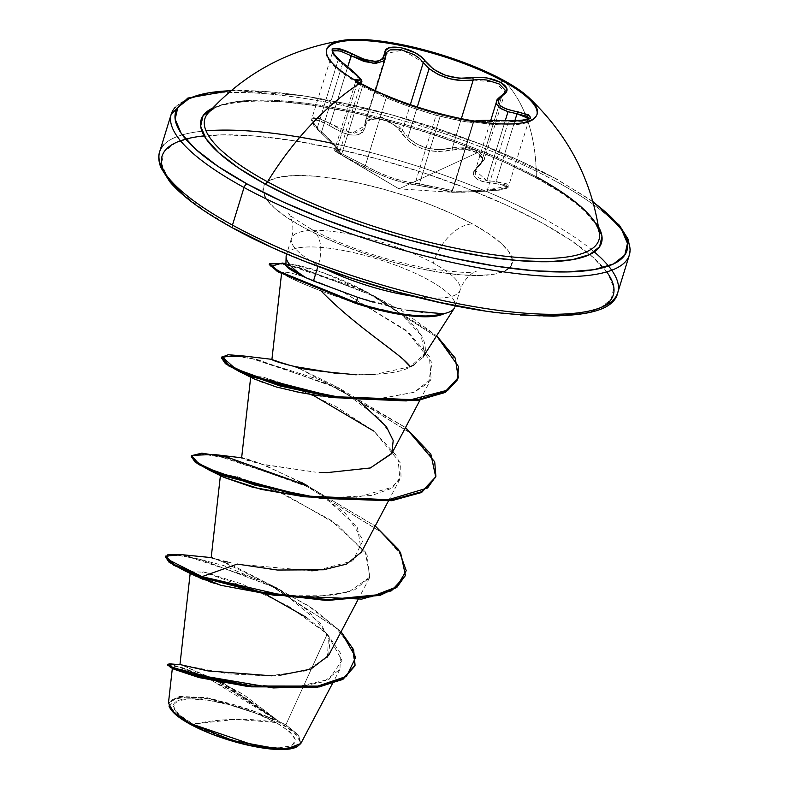<?xml version="1.0" encoding="UTF-8"?>
<svg xmlns="http://www.w3.org/2000/svg" width="789" height="789" viewBox="0 0 789 789"><rect width="100%" height="100%" fill="white"/><g stroke="black" fill="none" stroke-linecap="round" stroke-linejoin="round"><path stroke-width="0.59" stroke-dasharray="3.94 2.96" d="M328.234 47.212A110.085 28.512 17.1 0 0 359.863 84.019A110.085 28.512 -162.9 0 1 326.577 49.835M354.912 79.61L355.119 80.429L362.112 84.936L387.892 96.86A1.795 1.154 -67.9 0 0 387.863 96.84A1.795 1.154 -67.9 0 0 386.225 97.826L362.506 86.534L341.824 153.727L365.356 165.67L386.225 97.826L412.499 107.797L436.1 115.253L415.231 183.097C399.658 181.421 383.04 175.612 365.356 165.67L341.824 153.727C334.792 149.752 333.076 148.51 336.686 149.999L339.852 151.38L334.97 145.176L321.577 131.911L342.446 64.067L338.057 60.418L317.257 128.035L321.577 131.911L317.257 128.035L311.704 118.942L317.918 117.955L330.256 123.626L329.26 125.461L342.475 132.641L348.699 134.643L354.35 135.284L359.113 134.465L362.723 132.276L367.132 121.516L370.1 119.317L380.337 118.892L392.271 123.705L397.084 127.463L409.126 141.487L415.29 145.61L422.46 148.815L430.232 150.847L438.171 151.656L459.139 149.151L465.638 149.348L477.276 152.76L398.978 188.847L336.015 151.754L340.523 153.47L338.589 150.393L313.825 125.175L312.779 120.155L318.963 120.253L329.26 125.461C310.452 116.131 307.789 118.675 321.271 133.085L321.577 131.911L321.271 133.085C338.915 149.545 344.231 155.916 337.219 152.188A1.795 1.637 118.3 0 1 336.686 149.999A1.795 1.637 -61.7 0 0 337.219 152.188L398.978 188.847L477.276 152.76L482.671 158.638L482.138 161.696L473.834 171.085L473.42 174.369L474.791 177.347L477.917 179.784L482.602 181.608L504.852 185.208L506.607 187.871L499.693 190.11L464.839 192.22L451.515 192.25L439.009 189.133L405.142 183.048L390.841 178.935L376.126 172.909L342.101 155.265L363.621 166.607A1.795 1.164 -61.6 0 0 365.356 165.67A1.795 1.164 118.4 0 1 363.621 166.607C382.379 176.736 399.944 182.87 416.286 185.011A1.795 1.499 -83.3 0 1 415.231 183.097A1.795 1.499 96.7 0 0 416.286 185.011C426.168 186.411 455.145 192.151 450.697 191.835A1.795 1.775 84.2 0 0 452.61 190.504L473.479 122.67L463.261 121.299L440.163 116.23L419.363 183.847L452.61 190.504L473.43 122.828M452.639 190.445L452.61 190.504A1.795 1.775 -95.8 0 1 450.697 191.835L452.57 192.338L487.464 191.155C509.743 189.232 512.416 186.697 495.492 183.541C473.459 181.47 468.143 175.109 479.554 164.457C484.426 160.601 483.667 156.705 477.276 152.76C469.79 149.131 461.743 148.224 453.133 150.038C429.916 154.289 412.341 148.154 400.408 131.615A1.795 1.203 149.8 0 0 402.429 130.412L410.349 104.661L402.429 130.412L407.893 137.523L417.282 106.988L407.893 137.523C420.596 148.618 435.42 152.06 452.353 147.859L474.82 149.515L484.278 159.664L476.092 168.777L475.244 173.975L479.002 178.117L486.823 180.612L505.295 120.579L486.823 180.612L496.143 181.598L508.609 186.066L487.424 189.863C462.975 191.451 451.377 191.668 452.61 190.504L404.658 181.44L391.068 177.614L377.122 171.815L365.356 165.67L386.225 97.826L362.506 86.534L355.987 82.431L355.592 81.869L357.555 82.164L336.686 149.999L339.852 151.37L339.842 152.238C339.043 151.833 340.582 150.719 321.153 133.045C310.097 122.473 311.606 121.624 311.704 118.942L312.02 121.289L317.257 128.035L338.057 60.418L332.721 53.997L332.386 51.729L338.57 50.585L351.125 55.792M429.088 68.623L423.298 62.568L402.637 50.052L386.146 53.622L385.91 55.141L386.107 53.77M496.833 100.696L497.277 99.828M505.019 92.264L501.922 95.686L481.053 163.52L475.323 170.532L486.823 180.612L496.143 181.598A1.795 0.75 -86.3 0 1 495.492 183.541A1.795 0.75 93.7 0 0 496.143 181.598L514.822 120.875L496.143 181.598L506.301 183.699L508.609 186.076C508.954 187.506 506.38 190.228 487.464 191.165L487.424 189.863L487.464 191.165L452.57 192.338L398.978 188.847L337.633 152.75C335.108 151.705 334.171 150.571 334.822 149.368L341.824 153.727L362.506 86.534L355.592 81.859L334.822 149.387L335.246 149.802M599.344 232.982A206.136 53.386 17.1 0 0 536.313 176.795A225.269 134.811 118.7 0 0 503.707 80.379A225.269 134.811 -61.3 0 1 536.313 176.795A206.136 53.386 17.1 0 0 213.365 108.813M212.764 108.034A209.43 54.234 -162.9 0 1 537.851 178.738L506.499 163.086L471.112 148.145L433.033 134.465L393.741 122.591L354.744 112.965L317.533 105.973L283.537 101.87L254.068 100.814L230.26 102.856L212.764 108.034M624.582 234.511A239.639 62.065 17.1 0 0 556.531 181.687A239.639 62.065 -162.9 0 1 624.582 234.511M276.111 722.527L235.763 719.371L193.009 724.065C213.997 736.551 261.425 749.274 279.355 747.775C301.595 745.95 300.51 737.528 276.111 722.527A63.731 16.5 17.1 0 0 189.755 698.807A63.731 16.5 17.1 0 0 193.009 724.065A479.288 286.841 -61.3 0 1 235.763 719.371A479.288 286.841 -61.3 0 1 276.111 722.527L290.086 731.955L295.619 740.062L291.851 745.615L279.355 747.775L260.045 746.207L236.858 741.157L213.316 733.375L193.009 724.065L179.024 714.637L173.491 706.53L177.259 700.967L189.755 698.807L209.065 700.385L232.252 705.435L255.794 713.217L276.111 722.527M195.78 576.078L190.376 571.7L204.982 572.232L242.282 584.136L288.646 606.287L327.277 634.021L285.865 724.825L279.661 721.925L285.865 724.825L298.439 734.973L300.846 743.475M281.022 749.027L277.708 748.919M296.427 747.015A68.337 17.703 17.1 0 0 279.109 722.468A68.337 17.703 17.1 0 0 206.856 698.669A68.337 17.703 17.1 0 0 169.112 705.553A68.337 17.703 17.1 0 0 169.951 707.95M182.003 193.453L204.371 210.624L233.791 228.376A236.049 61.128 17.1 0 0 602.263 306.99M606.702 271.889A236.049 61.128 17.1 0 0 541.589 222.656L506.262 205.022L466.368 188.177L423.456 172.761L379.174 159.378L335.217 148.529L293.271 140.649L254.955 136.024L221.739 134.83L194.903 137.138L175.483 142.829L164.211 151.705L161.528 163.412L167.534 177.515M311.399 229.204A41.935 25.1 -61.3 0 1 318.283 265.301A88.19 22.842 -162.9 0 1 292.956 235.822A88.19 22.842 -162.9 0 1 349.961 234.185A88.19 22.842 -162.9 0 1 433.279 263.161A41.935 25.1 -61.3 0 1 472.532 223.938A130.126 33.7 17.1 0 0 296.21 175.523A130.126 33.7 17.1 0 0 302.848 227.094A130.126 33.7 17.1 0 0 479.179 275.509A130.126 33.7 17.1 0 0 472.532 223.938A41.935 25.1 118.7 0 0 433.279 263.161A88.19 22.842 -162.9 0 1 458.616 292.65A88.19 22.842 -162.9 0 1 413.12 296.25A88.19 22.842 -162.9 0 0 458.616 292.65A88.19 22.842 -162.9 0 0 433.279 263.161A88.19 22.842 -162.9 0 0 349.961 234.185A88.19 22.842 -162.9 0 0 292.956 235.822A88.19 22.842 -162.9 0 0 318.283 265.301A41.935 25.1 118.7 0 0 311.399 229.204M454.01 308.637A88.19 22.842 17.1 0 0 428.171 279.76A88.19 22.842 17.1 0 0 343.166 250.458A88.19 22.842 17.1 0 0 287.206 253.22M358.048 297.453L407.016 310.324M611.731 270.223A239.639 62.065 17.1 0 0 544.952 219.303A239.639 62.065 17.1 0 0 318.559 140.55A239.639 62.065 17.1 0 0 163.629 144.989A239.639 62.065 -162.9 0 1 206.028 130.836M175.197 107.383A239.639 62.065 -162.9 0 1 330.127 102.945A239.639 62.065 -162.9 0 1 556.531 181.687A239.639 62.065 17.1 0 0 330.127 102.945A239.639 62.065 17.1 0 0 175.197 107.383M167.544 665.048L182.486 667.711L217.902 681.814L279.217 721.649L221.137 682.426L169.98 663.884L221.137 682.426L243.377 694.438L279.661 721.925L224.796 683.895L182.88 665.423M182.861 665.423L243.377 694.438M271.85 675.828L279.089 675.423M328.579 655.462L329.97 640.767L320.728 623.724L279.02 589.294L231.848 565.052L211.196 557.606M219.815 560.21L216.788 559.401M227.36 562.005L232.222 563.05L227.36 562.005M361.49 552.053L357.368 526.924L321.823 494.673L307.099 485.58M300.885 482.089L259.068 462.946L246.217 458.725L241.621 457.945L247.085 460.283L262.984 464.583L315.778 472.177L259.956 463.863L244.866 459.514L242.184 457.857L264.483 465.017L307.552 485.837L345.069 512.791L363.147 540.189L352.811 560.861L317.079 570.437M319.22 472.364L327.188 472.611M358.66 400.743L298.755 368.177L337.84 387.389L379.825 418.791L392.005 436.652L392.015 453.142M294.208 366.343L271.909 359.498M356.224 374.814C384.726 374.736 402.755 372.023 410.319 366.688L373.808 374.647L337.613 373.601M321.241 291.072L321.202 291.033C306.813 285.431 296.033 280.835 288.873 277.245L282.284 273.586L281.653 272.669L282.856 272.136C290.806 271.643 311.418 278.616 344.704 293.044L408.258 332.199L429.374 356.52L431.119 378.976L414.195 392.251L378.197 399.056L333.165 397.567M328.658 397.064L321.172 396.088M295.875 391.699L276.416 387.004M276.357 386.985C264.039 383.316 256.109 380.308 252.549 377.97L250.803 376.136L262.698 376.964L294.021 387.103L335.325 406.167L374.045 431.228L397.873 457.117L399.895 479.209L389.677 489.032L371.767 495.492L320.344 498.175L304.199 496.764M223.553 477.177L220.516 474.574L236.937 476.546L286.387 495.226L337.288 524.715L367.053 554.637L369.607 577.656L354.606 589.847L330.591 595.803L278.31 595.656L220.89 585.31L215.052 583.535M208.996 581.523L204.292 579.797M200.012 578.051L196.757 576.562M300.806 743.554L298.686 735.279L285.865 724.825L327.277 634.021L340.424 653.164L339.98 669.269L323.875 681.726L294.672 687.604L221.975 682.584M172.84 668.47L172.397 667.869L183.156 669.595L210.693 679.793L276.081 719.755L206.896 697.624L179.419 696.421L168.461 703.009M174.162 669.299L177.752 668.194L204.144 677.041L241.888 695.474L279.336 721.787L243.387 694.438M180.415 664.693L228.1 673.845L268.822 675.926L305.58 670.916L327.494 657.286L328.441 636.25L308.982 611.406L276.249 587.598L218.583 559.884M218.573 559.884L212.419 557.872M211.6 557.803L212.655 558.168M181.825 554.687L223.386 565.476L276.199 587.568L313.351 609.039L341.075 631.772L307.799 605.39L263.092 581.296L181.884 554.687M165.345 556.935L175.04 554.825L199.075 559.095L271.12 586.01L335.729 627.561L352.358 648.292L354.823 666.054L352.446 648.489L336.193 627.985L272.659 586.76L200.909 559.569L176.322 554.904L165.522 556.541M306.704 617.58L327.277 634.021L341.943 660.462L329.033 679.359L293.054 687.722L245.902 686.154M168.954 706.047L176.973 696.855L210.801 698.265L276.081 719.755L217.902 681.814L184.557 668.362L167.998 664.742M196.027 576.197L203.108 571.838L265.38 594.147M321.231 396.098L334.635 397.725L376.274 399.165L414.195 392.251L428.565 382.724L432.027 362.703L405.842 330.147L344.704 293.044C311.349 278.596 290.727 271.623 282.856 272.136L288.873 277.245C296.2 280.904 306.97 285.5 321.202 291.033L356.273 303.518L371.077 307.966L399.264 313.953L424.285 316.044L443.3 314.061C430.666 316.438 418.131 316.695 405.714 314.831L356.273 303.518L321.202 291.033L336.952 306.25L362.733 327.829L403.416 359.567M413.9 364.972L422.973 357.121M422.983 357.101L425.33 350.75C425.606 342.771 422.47 335.217 415.941 328.086L403.238 315.748L386.669 303.647C376.59 296.93 363.65 289.918 347.86 282.63C338.195 278.083 326.261 273.527 312.049 268.97C298.597 265.291 291.19 263.704 289.819 264.216L285.884 265.37M286.703 254.088A88.19 22.842 -162.9 0 1 341.459 250.143A88.19 22.842 -162.9 0 1 428.171 279.76A88.19 22.842 -162.9 0 1 453.093 309.663M269.128 246.01L309.012 262.855M482.118 310.393L520.424 315.018M580.477 313.904L599.906 308.203L611.179 299.327L613.862 287.62L607.855 273.527L593.387 257.579L571.009 240.408L541.589 222.656A236.049 61.128 17.1 0 0 204.203 135.866M302.848 227.094L286.634 217.31L274.296 207.842L266.327 199.055L263.013 191.283L264.493 184.823L270.706 179.931L281.417 176.795L296.21 175.523L314.515 176.184L335.641 178.728L358.758 183.078L382.99 189.054L407.41 196.431L431.07 204.933L453.054 214.223L472.532 223.938L488.746 233.722L501.084 243.19L509.063 251.977L512.367 259.749L510.887 266.209L504.674 271.1L493.973 274.237L479.179 275.509L460.865 274.858L439.749 272.304L416.622 267.954L392.389 261.978L367.98 254.6L344.32 246.099L322.326 236.818L302.848 227.094M164.428 172.298A236.049 61.128 17.1 0 0 233.791 228.376M332.021 143.302A239.639 62.065 -162.9 0 1 544.952 219.303M285.904 265.587L292.502 264.423L323.549 272.787L367.132 292.127L400.161 313.263L421.04 335.069L424.6 353.797L410.319 366.688M296.082 366.767L284.247 363.877L272.461 359.409L298.755 368.177M311.665 570.812L237.814 564.165M307.552 485.837L375.229 525.987L307.463 485.797L213.73 454.474M244.097 356.036L322.563 380.614L405.516 427.539L337.751 387.34L244.028 356.026M285.924 263.674L358.778 288.271L401.483 310.442L436.633 335.789L367.082 292.098L282.304 263.062M405.181 576.177L401.838 555.989L381.856 532.575L307.335 486.675L227.469 458.143L201.589 453.981L191.273 456.496L201.54 453.971L227.291 458.103L306.842 486.448L381.393 532.161L401.591 555.535L405.299 575.763M435.469 477.73L432.125 457.541L412.154 434.137L337.643 388.227L257.776 359.695L231.877 355.523L221.561 358.038L231.828 355.523L257.599 359.656L337.15 388.001L411.69 433.713L431.889 457.097L435.587 477.315M458.103 378.355L455.145 359.143L436.928 337.12L370.011 294.445L299.988 267.796L277.827 263.358L269.266 264.611M273.882 595.202L312.789 597.105L348.699 592.046L369.913 577.065L365.238 551.748L330.857 520.178L277.403 491.172L231.236 475.136L223.908 477.365M304.1 496.745L355.523 497.948L392.784 487.05L401.009 476.605L400.605 463.261L374.045 431.228M312.207 394.727L263.418 377.122L252.549 377.97L254.196 378.917M356.273 303.518L355.375 303.232L356.273 303.518M269.483 264.226L279.345 263.516L302.157 268.378L371.649 295.234L437.165 337.327L455.066 358.985L458.222 377.941M443.31 313.351L425.153 312.996L400.822 309.091L373.069 302.118M189.656 723.286L169.655 707.467M295.993 747.232L300.037 741.275L294.11 732.577L279.109 722.468L257.332 712.487L232.084 704.143L207.221 698.719L186.51 697.042L173.116 699.36L169.073 705.317L169.901 707.881M555.209 178.413L519.872 160.778L479.988 143.923L437.067 128.518L392.784 115.125L348.827 104.286L306.882 96.396L268.566 91.771L231.187 90.696A236.049 61.128 -162.9 0 1 555.209 178.413L584.619 196.155L592.914 201.984M598.407 226.67L583.801 209.716L563.948 194.479L537.851 178.738A209.43 54.234 -162.9 0 1 598.407 226.67M536.313 176.795A206.136 53.386 17.1 0 0 339.378 108.635A206.136 53.386 17.1 0 0 207.428 113.902M452.847 190.504L450.963 191.855L452.61 190.504L473.183 122.285L481.675 121.516L508.294 122.019L487.424 189.863L460.224 191.313L453.261 191.076L452.61 190.504L453.261 191.076M479.554 164.457A1.795 1.351 -125.6 0 0 481.053 163.52A1.795 1.351 54.4 0 1 479.554 164.457M453.133 150.038A1.795 0.878 75.7 0 1 452.353 147.859A1.795 0.878 -104.3 0 0 453.133 150.038M332.347 52.883L311.704 118.942L313.036 117.699L320.048 118.587L330.256 123.626L347.771 66.7L330.256 123.626L342.732 130.658L354.005 133.272L361.944 130.313L364.508 126.033L365.041 122.985A1.795 1.489 -177.1 0 0 365.997 124.78C362.634 138.262 350.395 138.489 329.26 125.461L330.256 123.626L352.131 133.203L364.508 126.043L366.224 119.583L369.4 117.295L380.485 116.93L393.484 122.068L398.761 126.043L402.429 130.412A1.795 1.203 -30.2 0 1 400.408 131.615C394.017 118.961 365.031 113.221 365.997 124.78A1.795 1.489 2.9 0 1 365.041 122.985L365.307 121.348L381.965 117.255L402.429 130.412L407.893 137.523L417.016 144.288L428.545 148.519L440.883 149.575L452.353 147.859L461.328 118.656L452.353 147.859L458.863 147.04L465.904 147.375L478.519 151.182L484.397 157.465L483.844 160.68L481.053 163.52L501.922 95.686L496.646 101.229L499.358 107.679M339.803 151.439L331.479 141.458L321.577 131.911L342.446 64.067L352.841 72.282L359.449 78.801L361.115 82.194M332.356 52.902L338.057 60.418L342.446 64.067A1.795 0.513 126.4 0 0 342.761 62.844A1.795 0.513 -53.6 0 1 342.446 64.067L356.431 75.596L361.135 82.164M355.987 82.431L359.192 82.51L357.555 82.164L336.686 149.999M440.163 116.23L436.1 115.253L415.231 183.097L419.363 183.847L440.163 116.23L436.1 115.253C421.257 111.042 404.639 105.233 386.225 97.826A1.795 1.154 112.1 0 1 387.863 96.84A1.795 1.154 112.1 0 1 387.892 96.86C405.25 104.089 420.981 109.592 435.084 113.34C446.367 116.9 479.998 123.567 475.461 121.348A1.795 1.775 117.2 0 0 473.479 122.67C477.089 123.991 453.34 119.672 440.163 116.23M529.182 119.178L521.45 121.644L508.294 122.019L487.424 189.863L500.69 189.025L508.609 186.076L529.281 118.863L508.294 122.019C484.554 121.082 472.956 121.299 473.479 122.67A1.795 1.775 -62.8 0 1 475.461 121.348L475.205 121.181M517.012 113.754L508.017 111.713M386.146 53.632L365.317 121.338L385.91 55.141L365.041 122.985L375.386 90.696M357.683 81.671A1.795 1.637 106.5 0 1 357.555 82.164A1.795 1.637 -73.5 0 0 357.683 81.671M354.774 79.995L362.112 84.936L375.012 91.297L412.716 106.466L446.663 116.338L461.348 119.612L472.601 121.486L475.195 121.171M355.592 81.859L355.464 80.656L362.092 84.916L387.863 96.84C405.664 104.237 421.405 109.74 435.094 113.35A1.795 1.489 -74.7 0 1 436.1 115.253A1.795 1.489 105.3 0 0 435.094 113.35C446.229 117.009 479.673 123.153 474.919 121.624L473.676 122.788M502.504 94.808A1.795 1.42 -120.7 0 0 501.922 95.686A1.795 1.42 59.3 0 1 502.504 94.808M473.222 80.014L495.6 82.332L505.049 92.145L501.922 95.686M536.984 114.563A110.085 28.512 -162.9 0 1 470.846 121.476A110.085 28.512 -162.9 0 1 359.863 84.019A110.085 28.512 17.1 0 0 463.863 120.184A110.085 28.512 17.1 0 0 535.031 118.153A110.085 28.512 17.1 0 0 536.984 114.563M326.419 50.309L326.715 49.342M505.029 92.214L484.278 159.664L480.6 164.319C476.191 168.363 474.436 170.434 475.323 170.532L490.768 120.332M599.413 233.445L596.089 224.766L585.685 212.133C574.974 201.668 558.79 190.484 537.141 178.57C480.452 147.05 386.413 115.914 313.983 105.588C251.938 95.213 211.127 104.779 208.128 113.074M592.776 201.501L555.91 178.58L480.087 143.825L391.374 114.612L303.883 95.775L231.572 90.38M455.263 305.787L460.076 290.165C465.421 274.473 477.878 270.272 476.152 271.367C472.66 273.645 454.928 272.392 422.983 267.609C379.144 258.397 341.834 245.527 311.053 229.007C294.978 219.194 287.551 214.095 288.754 213.72C288.024 211.896 295.895 222.606 291.496 238.298L286.683 253.92M190.188 573.327L190.376 571.7M358.078 599.532L369.607 577.656M220.407 475.54L220.516 474.574M388.366 501.074L399.895 479.209M250.695 377.093L250.803 376.136M419.955 400.151L431.119 378.976M281.535 273.714L281.653 272.669M339.98 669.269L332.317 683.816M292.502 264.423L285.934 263.585M272.461 359.409L271.919 359.37M242.184 457.857L241.631 457.817M287.383 276.495L304.584 284.336L325.995 292.857M332.376 51.749L332.139 52.508M339.852 151.37L360.77 83.378M452.136 190.691L473.183 122.285L474.347 121.042M536.855 115.056L537.151 114.08"/><path stroke-width="1.18" d="M326.577 49.835A110.085 28.512 -162.9 0 1 394.165 44.194A110.085 28.512 -162.9 0 1 503.412 81.346L503.707 80.379A110.085 28.512 -162.9 0 1 535.327 117.186A110.085 28.512 -162.9 0 1 464.159 119.218A110.085 28.512 -162.9 0 1 360.159 83.042A225.269 134.811 118.7 0 0 267.51 181.786A225.269 134.811 -61.3 0 1 360.159 83.042A110.085 28.512 -162.9 0 1 342.643 40.387A110.085 28.512 -162.9 0 1 503.707 80.379A110.085 28.512 -162.9 0 1 528.709 97.451A110.085 28.512 -162.9 0 1 492.987 123.38A110.085 28.512 -162.9 0 1 360.159 83.042A110.085 28.512 -162.9 0 1 328.54 46.245A110.085 28.512 -162.9 0 1 399.698 44.204A110.085 28.512 -162.9 0 1 503.707 80.379L503.412 81.346A110.085 28.512 17.1 0 0 399.402 45.18A110.085 28.512 17.1 0 0 328.234 47.212M529.291 118.853L527.496 119.612C522.89 120.756 516.519 121.121 508.402 120.717L483.105 120.421L476.428 120.697L475.461 121.348C474.82 120.263 485.797 120.066 508.402 120.737C534.261 120.382 537.408 117.403 517.821 111.811C498.401 108.162 493.638 102.462 503.54 94.71C509.073 91.001 508.077 86.889 500.561 82.362L503.412 81.346L500.561 82.362L487.06 77.983L479.505 77.292L459.366 78.269L445.479 75.35L433.457 69.215L421.188 56.916L415.379 52.942L401.305 47.685L389.431 47.784L386.068 49.944L382.349 59.057L379.253 60.723L375.061 61.355L364.301 59.402L345.414 50.693L339.457 48.711L332.08 48.957L333.422 54.451L337.258 58.475L352.446 70.714L358.719 76.957L360.287 80.113L354.912 79.61L355.119 80.429M417.282 106.988L429.088 68.623L417.282 106.988M386.107 53.77L387.024 51.975L390.17 49.894L401.187 49.737L414.186 54.668L419.531 58.435L423.298 62.568L410.349 104.661L423.298 62.568L429.088 68.623C442.156 78.298 456.87 82.095 473.222 80.014L479.692 79.452L486.695 80.005L499.22 83.989L505.128 90.074L505.019 92.264M499.358 107.679L508.017 111.713L505.295 120.579L508.017 111.713L500.453 108.458L496.715 104.326L496.833 100.696M497.277 99.828L501.922 95.686M213.365 108.813A206.136 53.386 17.1 0 0 267.51 181.786A206.136 53.386 17.1 0 0 485.205 253.535A206.136 53.386 17.1 0 0 599.344 232.982M213.03 107.906L203.029 115.786L200.643 126.171L205.978 138.677L218.809 152.819L238.663 168.057L264.759 183.807A3.59 2.15 118.7 0 0 267.51 181.786A3.59 2.15 -61.3 0 1 264.759 183.807A209.43 54.234 -162.9 0 1 212.764 108.034M592.914 201.984A236.049 61.128 -162.9 0 1 545.741 271.544A236.049 61.128 -162.9 0 1 247.401 184.123A3.59 2.15 118.7 0 0 244.038 187.486A239.639 62.065 17.1 0 0 470.441 266.238A239.639 62.065 17.1 0 0 625.361 261.8A239.639 62.065 17.1 0 0 624.582 234.511A239.639 62.065 -162.9 0 1 625.361 261.8A239.639 62.065 -162.9 0 1 470.441 266.238A239.639 62.065 -162.9 0 1 244.038 187.486L232.469 225.102A3.59 2.15 118.7 0 0 233.061 228.189A3.59 2.15 -61.3 0 1 232.469 225.102A239.639 62.065 17.1 0 0 458.873 303.844A239.639 62.065 17.1 0 0 613.793 299.406A239.639 62.065 -162.9 0 1 458.873 303.844A239.639 62.065 -162.9 0 1 232.469 225.102L244.038 187.486A239.639 62.065 -162.9 0 1 175.197 107.383A239.639 62.065 17.1 0 0 244.038 187.486A3.59 2.15 -61.3 0 1 247.401 184.123A236.049 61.128 -162.9 0 1 231.187 90.705L208.523 92.885L189.094 98.586L177.821 107.462L175.138 119.169L181.145 133.262L195.613 149.21L217.981 166.38L247.401 184.123L282.738 201.767L322.622 218.612L365.534 234.027L409.826 247.411L453.783 258.259L495.729 266.14L534.045 270.765L567.252 271.949L594.087 269.651L613.517 263.96L624.789 255.084L627.472 243.377L621.466 229.274L606.997 213.336L592.914 201.984M300.846 743.475L297.285 746.611L281.022 749.027M277.708 748.919L232.696 740.516L189.656 723.286L190.001 724.124A68.337 17.703 17.1 0 0 296.427 747.015M602.263 306.99A236.049 61.128 17.1 0 0 606.702 271.889M594.304 251.928A239.639 62.065 -162.9 0 1 613.793 299.406A239.639 62.065 17.1 0 0 611.731 270.223M407.016 310.324L443.181 313.756A88.19 22.842 17.1 0 0 454.01 308.637M413.12 296.25A88.19 22.842 -162.9 0 1 326.902 269.73A88.19 22.842 -162.9 0 0 413.12 296.25M317.937 266.416L313.47 280.953L358.048 297.453L313.47 280.953L316.34 271.633M163.629 144.989A239.639 62.065 17.1 0 0 232.469 225.102A239.639 62.065 -162.9 0 1 163.629 144.989M190.188 573.327L179.961 664.525L207.961 670.916L271.85 675.828M279.089 675.423L310.817 669.121L328.579 655.462L358.078 599.532M220.516 474.574L211.196 557.606L214.411 558.72L212.655 558.168M216.788 559.401L219.815 560.21M223.326 561.078L227.36 562.005L223.326 561.078M237.814 564.165L277.363 570.033L323.539 569.766L346.578 564.076L361.49 552.053L388.366 501.074M307.099 485.58L300.885 482.089M392.015 453.142L370.357 467.966L327.188 472.611L319.22 472.364M327.188 472.611L370.337 467.966L391.778 453.606L393.198 440.518L386.304 426.533L358.66 400.743M298.755 368.177L294.208 366.343M271.949 359.439C272.55 361.234 296.861 367.141 296.082 366.767C296.408 368.394 316.458 371.077 356.224 374.814M409.777 366.954L410.319 366.688C401.907 354.468 356.352 327.435 321.202 291.033M333.165 397.567L328.658 397.064M276.416 387.004L300.195 392.567L321.172 396.088L295.875 391.699M304.199 496.764L261.189 489.367L223.553 477.177M215.052 583.535L208.996 581.523M204.292 579.797L200.012 578.051M196.757 576.562L195.78 576.078M221.975 682.584L172.84 668.47M172.397 667.869L168.461 703.009L173.57 712.22L189.656 723.286L257.48 746.463L286.723 748.879L300.806 743.554L332.317 683.816M169.98 663.884L167.801 664.23L173.304 667.741L190.632 673.776L251.721 686.026L319.466 686.105L343.333 678.392L355.07 665.235L353.65 649.751L341.075 631.772L355.731 657.286L346.489 676.36L316.34 686.608L273.241 687.929L191.066 673.905L170.602 666.468L169.96 663.874L180.415 664.693M212.419 557.872L211.6 557.803M181.884 554.687L165.591 556.117L174.063 564.48L201.994 576.66L237.341 564.066L201.994 576.66L166.479 558.75L167.998 554.42L181.825 554.687L211.255 557.596M165.522 556.541L168.915 562.084L183.827 570.358L201.737 577.479L201.994 576.66L287.521 596.385L332.751 599.827L370.938 596.829L396.63 586.927L406.246 570.684L398.642 549.627L375.229 525.987L400.546 552.497L405.428 575.349L397.114 586.562L380.416 594.502L327.248 599.729L261.346 592.115L201.994 576.66L201.737 577.479L173.807 565.299L165.345 556.935L165.591 556.117M167.998 664.742L170.365 667.297L245.892 686.144L316.922 687.298L342.357 679.615L354.823 666.044L343.077 679.211L319.22 686.933L251.464 686.854L190.376 674.595L173.057 668.569L167.544 665.048L167.801 664.23M245.892 686.144L199.055 677.583L174.162 669.299L170.365 667.297M405.428 575.349L396.857 587.381L380.16 595.32L327.001 600.547L261.09 592.933L201.737 577.479L220.89 585.31L273.852 595.202L201.737 577.479L220.89 585.31L196.027 576.197L183.827 570.358M265.38 594.147L306.704 617.58M286.762 253.95A88.19 22.842 17.1 0 0 306.053 277.758L313.47 280.953L306.053 277.758A88.19 22.842 -162.9 0 1 286.703 254.088M453.093 309.663A88.19 22.842 -162.9 0 1 443.181 313.756L443.31 313.351A83.812 21.707 -162.9 0 1 355.632 302.414L358.048 297.453L355.632 302.414L278.418 271.091L269.513 263.782L285.924 263.674M403.416 359.567L410.319 366.688L413.9 364.972M422.973 357.121L454.267 308.262M286.121 256.533L285.884 265.37L287.531 267.51C290.806 270.085 296.98 273.497 306.053 277.758L285.904 265.587M167.534 177.515L182.003 193.453M233.061 228.189A3.59 2.15 -61.3 0 0 233.791 228.376L269.128 246.01M309.012 262.855L351.924 278.27L396.216 291.654L440.173 302.503L482.118 310.393M520.424 315.018L553.641 316.202L580.477 313.904M204.203 135.866A236.049 61.128 17.1 0 0 164.428 172.298M206.028 130.836A239.639 62.065 -162.9 0 1 332.021 143.302M337.613 373.601L296.082 366.767M317.079 570.437L311.665 570.812M242.184 457.857L213.73 454.474L191.648 455.371L194.459 460.559L206.629 467.916L254.719 485.087L321.231 498.382L385.496 500.561L427.569 487.987L435.883 476.329L434.709 461.792L405.516 427.539L430.833 454.06L435.715 476.911L421.612 491.734L391.936 499.871L304.505 495.956L222.409 474.662L198.65 463.557L191.52 455.677L201.826 453.152L227.676 457.314L307.463 485.797M272.461 359.409L244.028 356.026L222.044 356.736L235.29 368.65L280.894 385.308L344.596 398.287L406.266 400.92L448.014 390.042L457.531 379.716L458.587 366.727L436.633 335.789L455.273 358.088L458.36 377.527L445.124 391.738L417.154 399.786L333.205 396.64L252.095 375.978L228.78 365.001L221.808 357.22L228.189 354.734L244.097 356.036M285.934 263.585L282.304 263.062L270.982 266.327L284.267 274.158L355.632 302.414A83.812 21.707 17.1 0 0 443.31 313.351M435.587 477.315L421.73 492.356L392.044 500.64L304.1 496.745L208.977 469.968L195.13 462.117L191.273 456.486L198.394 464.376L222.153 475.481L304.248 496.774L391.689 500.69L421.365 492.553L435.715 476.911M458.222 377.941L445.44 392.251L417.923 400.467L334.575 397.715L280.085 385.979L239.254 371.52L225.407 363.67L221.561 358.038L228.524 365.83L251.839 376.797L332.958 397.459L416.898 400.615L444.878 392.557L458.36 377.527M269.513 263.782L269.266 264.611L278.172 271.909L355.375 303.232L355.632 302.414L355.375 303.232L277.195 271.357L269.483 264.226M208.977 469.968L223.908 477.365L252.697 487.257L304.14 496.754M374.045 431.228L312.207 394.727M239.254 371.52L254.196 378.917L276.357 386.985M405.299 575.763L391.443 590.803L361.766 599.098L273.813 595.192M373.069 302.118L358.048 297.453M355.375 303.232A83.812 21.707 17.1 0 0 443.3 314.061A83.812 21.707 -162.9 0 1 355.375 303.232M169.951 707.95A68.337 17.703 17.1 0 0 190.001 724.124L189.656 723.286M170.227 708.473L168.954 706.047M169.901 707.881L175 714.015L190.001 724.124L211.777 734.105L237.025 742.449L261.889 747.864L282.6 749.55L295.993 747.232M264.759 183.807L296.112 199.449L331.498 214.401L369.568 228.08L408.86 239.955L447.866 249.571L485.077 256.573L519.073 260.676L548.542 261.721L572.35 259.68L589.58 254.63L599.581 246.76L601.968 236.365L598.407 226.67A209.43 54.234 -162.9 0 1 498.924 258.545A209.43 54.234 -162.9 0 1 264.759 183.807M207.428 113.902A206.136 53.386 17.1 0 0 267.51 181.786A206.136 53.386 17.1 0 0 472.197 251.375A206.136 53.386 17.1 0 0 598.654 240.734A206.136 53.386 17.1 0 0 536.313 176.795M361.135 82.164L359.173 82.51L361.175 82.056C364.114 81.573 357.969 75.162 342.751 62.844C329.289 52.143 333.047 51.709 332.386 51.729L333.708 50.496L340.749 51.157L351.125 55.792L347.771 66.7L352.002 53.869C329.112 44.618 325.985 47.596 342.623 62.814A1.795 0.513 -53.6 0 1 342.761 62.844A1.795 0.513 126.4 0 0 342.623 62.814C359.202 75.823 363.966 81.523 356.924 79.926A1.795 1.637 106.5 0 1 357.683 81.671A1.795 1.637 -73.5 0 0 356.924 79.926L354.774 79.995M517.012 113.754L527.062 116.328L529.311 118.774L517.012 113.754A1.795 0.73 -81.1 0 1 517.821 111.811A1.795 0.73 98.9 0 0 517.012 113.754L514.822 120.875L517.012 113.754L508.017 111.713M474.347 121.042L488.381 120.342L515.917 120.895L522.604 120.559L530.593 118.33L528.66 114.819L506.439 109.06L502.327 107.136L499.545 104.858L498.293 102.323L498.599 99.68L503.54 94.71A1.795 1.42 -120.7 0 0 502.504 94.808A1.795 1.42 59.3 0 1 503.54 94.71L506.469 92.007L506.972 88.851L500.561 82.362C491.912 78.072 482.572 76.543 472.542 77.786A1.795 0.937 80.6 0 1 473.222 80.014L461.328 118.656L473.222 80.014L461.979 80.557L449.917 78.782L438.477 74.63L429.088 68.623M385.555 57.627L383.207 61.118L375.505 63.475L364.153 61.473L351.125 55.792L373.67 63.436L385.555 57.636L385.989 54.697A1.795 1.558 -179.5 0 0 384.914 53.258A1.795 1.558 0.5 0 1 385.989 54.678L386.146 53.622M505.029 92.214L502.504 94.808C497.82 98.507 495.867 100.647 496.646 101.229M473.222 80.014A1.795 0.937 -99.4 0 0 472.542 77.786C452.284 79.896 436.534 74.393 425.301 61.276A1.795 1.272 144.7 0 0 423.298 62.568A1.795 1.272 -35.3 0 1 425.301 61.276C417.006 48.109 383.365 41.413 384.914 53.258C382.665 63.682 371.698 63.879 352.002 53.869L351.125 55.792M503.412 81.346A110.085 28.512 -162.9 0 1 536.984 114.563A110.085 28.512 17.1 0 0 503.412 81.346M490.768 120.332L496.636 101.268M528.324 97.086C568.376 134.949 592.066 180.405 599.413 233.445L599.413 233.445M231.572 90.38L187.782 98.083L171.233 114.119L159.664 151.735C158.135 156.054 158.55 161.35 160.897 167.643L169.734 181.677C182.081 196.293 203.207 211.807 233.09 228.208C300.54 265.686 411.868 301.783 495.374 312.474C572.597 320.512 613.398 313.914 617.767 292.66L629.336 255.054L630.204 249.6L628.123 239.195L619.395 225.269L592.776 201.501M297.285 746.611L296.092 747.193M454.967 306.753L455.263 305.787M241.621 457.945L250.803 376.136M391.778 453.606L419.955 400.151M271.909 359.498L281.535 273.714M355.07 665.235L354.823 666.054M286.387 254.896L286.683 253.92M191.273 456.496L191.52 455.677M221.561 358.038L221.808 357.22M343.56 40.249C289.188 49.046 244.038 73.318 208.128 113.074M360.77 83.378L361.165 82.076M375.386 90.696L385.535 57.696"/></g></svg>

